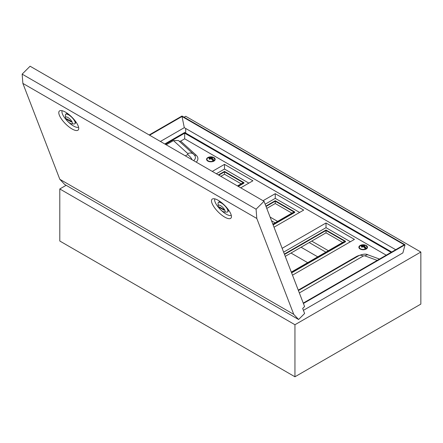 <?xml version="1.0" encoding="UTF-8"?>
<svg xmlns="http://www.w3.org/2000/svg" width="443" height="443" viewBox="0 0 443 443"><rect width="100%" height="100%" fill="white"/><g stroke="black" fill="none" stroke-linecap="round" stroke-linejoin="round"><path stroke-width="0.66" d="M328.374 250.705L311.722 241.092M277.606 221.395L270.103 217.064M307.658 262.66L291.007 253.047M149.175 134.971L182.001 116.016L405.052 244.796L402.875 252.914L303.405 310.344M303.405 303.477L405.052 244.796M303.25 303.084L404.226 244.785L182.018 116.492L149.596 135.215M420.85 252.039L294.949 324.73L294.949 376.783L420.85 304.097L420.85 252.039L185.7 116.276L184.072 117.212M66.14 185.301L59.794 188.962L59.794 241.02L294.949 376.783M294.949 324.73L59.794 188.962M395.693 249.708L184.299 127.662L182.018 116.492M160.41 141.455L184.299 127.662M185.7 133.066L185.7 128.47M325.854 252.156L309.203 242.542M275.086 222.846L271.548 220.802M301.079 247.233L317.731 256.846M67.84 117.473A4.596 1.584 45.1 0 1 71.794 121.41A4.596 1.584 45.1 0 1 71.556 123.796A4.596 1.584 45.1 0 1 70.06 123.243A4.596 1.584 45.1 0 1 65.52 117.744A4.596 1.584 45.1 0 1 67.84 117.473M71.556 123.796L74.031 123.968A6.606 2.281 -134.9 0 0 74.95 123.702A6.606 2.281 -134.9 0 0 73.782 119.632A6.606 2.281 -134.9 0 0 68.687 114.881A6.606 2.281 -134.9 0 0 65.619 114.349A6.606 2.281 -134.9 0 0 65.354 115.269L65.52 117.744M75.083 120.767A6.606 2.281 45.1 0 1 75.332 123.32L74.95 123.702M222.768 211.405A4.596 1.584 -134.9 0 0 224.263 211.959A4.596 1.584 -134.9 0 0 224.501 209.572A4.596 1.584 -134.9 0 0 220.548 205.641A4.596 1.584 -134.9 0 0 218.227 205.906A4.596 1.584 -134.9 0 0 222.768 211.405M218.227 205.906L218.061 203.431A6.606 2.281 45.1 0 1 218.327 202.512A6.606 2.281 45.1 0 1 221.395 203.044A6.606 2.281 45.1 0 1 226.489 207.795A6.606 2.281 45.1 0 1 227.658 211.865A6.606 2.281 45.1 0 1 226.738 212.131L224.263 211.959M227.791 208.935A6.606 2.281 45.1 0 1 228.04 211.483L227.658 211.865M65.531 112.168A13.356 4.607 -134.9 0 0 60.242 110.617A13.356 4.607 -134.9 0 0 60.973 118.27A13.356 4.607 -134.9 0 0 71.987 128.93A13.356 4.607 -134.9 0 0 78.671 129.09A13.356 4.607 -134.9 0 0 65.531 112.168M62.158 110.717A11.69 4.031 -134.9 0 0 64.816 118.037A11.69 4.031 -134.9 0 0 73.494 125.978A11.69 4.031 -134.9 0 0 78.577 127.174M224.695 217.092A13.356 4.607 45.1 0 1 213.681 206.432A13.356 4.607 45.1 0 1 212.95 198.78A13.356 4.607 45.1 0 1 218.238 200.33A13.356 4.607 45.1 0 1 231.379 217.253A13.356 4.607 45.1 0 1 224.695 217.092M231.279 215.337A11.69 4.031 45.1 0 1 226.201 214.146A11.69 4.031 45.1 0 1 217.524 206.2A11.69 4.031 45.1 0 1 214.866 198.879M293.748 314.353L298.588 319.508L304.618 313.489L302.674 308.444L304.585 306.539L264.022 201.277L30.091 66.217L22.15 74.136L256.082 209.196L256.802 218.46L22.87 83.4L59.816 179.293L293.748 314.353L256.802 218.46M264.022 201.277L256.082 209.196M298.588 319.508L64.656 184.443L59.816 179.293M22.87 83.4L22.15 74.136M218.327 202.512L218.709 202.135A6.606 2.281 45.1 0 1 221.262 202.385M65.619 114.349L66.001 113.967A6.606 2.281 45.1 0 1 68.554 114.222M223.754 209.45L219.285 206.87L219.562 207.595L224.031 210.17L223.754 209.45M219.916 207.235L219.562 207.595M66.577 118.707L71.046 121.288L71.323 122.008L66.854 119.427L66.577 118.707M67.209 119.073L66.854 119.427M210.613 156.844A4.308 2.486 0 0 0 206.571 159.325A4.308 2.486 0 0 0 207.833 161.086A4.308 2.486 0 0 0 212.524 161.623A4.308 2.486 0 0 0 215.187 159.325A4.308 2.486 0 0 0 213.925 157.57A4.308 2.486 0 0 0 211.145 156.844M362.911 244.774A4.308 2.486 0 0 0 358.869 247.255A4.308 2.486 0 0 0 360.131 249.016A4.308 2.486 0 0 0 364.827 249.553A4.308 2.486 0 0 0 367.485 247.255A4.308 2.486 0 0 0 366.223 245.5A4.308 2.486 0 0 0 363.443 244.774M342.672 242.448L326.015 232.835L326.015 230.493L284.511 254.454M291.311 272.102L344.698 241.274L326.015 230.493M326.015 232.835L285.253 256.37M291.904 213.138L275.253 203.525L275.253 201.183L266.033 206.499M272.833 224.147L293.93 211.964L275.253 201.183M275.253 203.525L266.775 208.42M241.136 183.828L224.485 174.215L220.819 176.331M224.485 174.215L224.485 171.873L218.787 175.162M237.47 185.944L243.168 182.654L224.485 171.873M292.496 275.169L354.444 239.403L326.015 222.99L282.147 248.318M386.235 255.174L184.681 138.809L180.672 141.123L196.105 155.111A11.485 6.634 180 0 1 196.221 162.132M274.018 227.215L303.682 210.093L275.253 193.68L263.053 200.718M240.715 187.821L252.914 180.783L224.485 164.37L212.286 171.408M350.385 241.745L326.015 227.674L283.625 252.15M291.61 272.866L345.512 241.745L345.512 241.274L326.015 230.022L284.367 254.072M391.717 252.006L184.681 132.479L164.768 143.975M391.108 252.36L184.681 133.182L165.377 144.324M166.191 144.795L173.462 140.597L178.435 140.503L193.502 154.158A8.616 5.931 132.2 0 0 187.716 153.511L173.462 140.597M179.382 141.367L180.672 141.123M184.681 138.809L184.681 133.182M326.015 222.99L326.015 227.674M291.461 272.484L345.512 241.274M299.618 212.435L275.253 198.364L265.147 204.201M275.253 193.68L275.253 198.364M273.132 224.917L294.745 212.435L294.745 211.964L275.253 200.712L265.889 206.117M272.982 224.529L294.745 211.964M237.874 186.182L243.977 182.654L224.485 171.402L218.382 174.924M238.279 186.414L243.977 183.125L243.977 182.654M248.85 183.125L224.485 169.054L216.35 173.756M224.485 164.37L224.485 169.054M208.332 157.625L208.492 157.343A5.892 3.671 64.7 0 1 208.559 157.315A5.892 3.671 64.7 0 1 210.879 157.431A5.892 3.699 -64.4 0 1 211.715 157.176L212.131 157.243L211.998 157.869M213.941 161.075L214.047 160.571A3.976 2.298 0 0 0 213.698 157.564A3.976 2.298 0 0 0 213.399 157.403L215.043 159.524A4.164 2.403 180 0 1 214.733 160.438M207.712 157.791A3.976 2.298 0 0 0 208.055 160.798A3.976 2.298 0 0 0 213.26 161.019A5.892 3.079 -124 0 0 210.874 158.539A5.892 3.101 124.3 0 0 210.037 159.209L209.622 159.264A5.659 2.957 -124 0 0 209.118 158.971L209.113 158.666A5.892 3.699 -64.4 0 1 209.916 157.979A5.892 3.079 -124 0 0 207.712 157.791L206.715 159.524A4.164 2.403 180 0 1 207.019 158.622M212.535 157.758L212.49 157.708A5.521 3.444 -115.3 0 0 212.247 157.558A5.521 3.444 -115.3 0 0 211.998 157.426L211.798 157.359A5.748 3.605 115.6 0 0 210.984 157.608L210.984 158.539M212.646 157.714A5.892 3.101 124.3 0 0 211.837 157.985L211.826 157.99A5.892 3.671 64.7 0 1 214.047 160.571L214.163 161.003M213.415 161.435L213.26 161.019L213.471 161.357M208.288 157.675L208.492 157.343L208.326 157.736M209.999 159.187A5.748 3.029 -55.7 0 1 210.774 158.572L210.979 158.572A5.748 3.007 56 0 1 213.304 160.992L213.454 161.318M210.17 159.004L210.043 158.145A5.748 3.605 115.6 0 0 209.257 158.815L209.113 158.666M209.672 159.225A5.521 2.885 56 0 0 209.262 158.993L209.118 158.971M210.037 159.209L209.622 159.264M213.304 160.992L210.957 158.522L209.838 159.242L209.223 158.926M210.779 158.533L210.779 157.608A5.748 3.583 -115.3 0 0 208.448 157.52M211.715 157.176L211.798 157.952M213.864 160.671A5.748 3.583 -115.3 0 0 211.715 158.151L212.507 157.747M211.538 158.976L211.76 157.968L211.582 159.015M360.641 245.549L360.796 245.272A5.892 3.671 64.7 0 1 360.862 245.245A5.892 3.671 64.7 0 1 363.182 245.361A5.892 3.699 -64.4 0 1 364.019 245.106L364.434 245.173L364.301 245.799M366.245 249.005L366.344 248.501A3.976 2.298 0 0 0 366.001 245.494A3.976 2.298 0 0 0 365.702 245.333L367.341 247.454A4.164 2.403 180 0 1 367.031 248.368M360.009 245.721A3.976 2.298 0 0 0 360.358 248.728A3.976 2.298 0 0 0 365.564 248.949A5.892 3.079 -124 0 0 363.177 246.469L363.177 246.469A5.892 3.101 124.3 0 0 362.341 247.139L361.925 247.194A5.659 2.957 -124 0 0 361.422 246.901L361.41 246.596A5.892 3.699 -64.4 0 1 362.219 245.909A5.892 3.079 -124 0 0 360.009 245.721L359.982 245.743M364.838 245.688L364.794 245.638A5.521 3.444 -115.3 0 0 364.55 245.488A5.521 3.444 -115.3 0 0 364.301 245.356L364.096 245.289A5.748 3.605 115.6 0 0 363.282 245.538L363.282 246.469M364.943 245.643A5.892 3.101 124.3 0 0 364.14 245.915A5.892 3.671 64.7 0 1 366.344 248.501L366.466 248.933M360.585 245.605L360.79 245.272L360.63 245.666M362.474 246.934L362.341 246.075A5.748 3.605 115.6 0 0 361.554 246.745L361.41 246.596M361.975 247.155A5.521 2.885 56 0 0 361.566 246.923L361.422 246.901M362.341 247.139L361.925 247.194M362.302 247.116A5.748 3.029 -55.7 0 1 363.077 246.502L362.141 247.172L361.521 246.856M365.602 248.922A5.748 3.007 56 0 0 363.277 246.502L365.768 249.287M363.083 246.463L363.083 245.538A5.748 3.583 -115.3 0 0 360.752 245.45M364.019 245.106L364.096 245.882M366.167 248.601A5.748 3.583 -115.3 0 0 364.013 246.081L364.81 245.677M363.841 246.906L364.057 245.898L363.886 246.945M298.261 290.132L356.183 256.691A11.485 6.634 180 0 1 359.345 255.395M377.209 260.384L365.132 255.938A1.539 0.886 0 0 0 363.216 256.06L299.341 292.939M356.698 256.912A2.874 1.656 60 0 1 356.183 256.691M365.132 255.938A8.616 3.782 -69.8 0 1 368.105 254.891C366.139 253.689 363.072 253.939 358.908 255.633L298.421 290.553M363.216 256.06A8.616 4.973 -120 0 0 358.908 255.633M185.351 155.858L187.505 154.613A1.539 0.886 0 0 0 187.716 153.511M196.105 155.111A2.874 1.977 -47.8 0 1 194.339 155.022M193.502 154.158L194.632 155.382A8.998 5.194 180 0 1 193.613 160.626M192.151 159.785A8.616 4.973 -120 0 0 187.505 154.613M212.131 157.243A5.659 3.527 64.7 0 1 212.385 157.381A5.659 3.527 64.7 0 1 212.634 157.536M214.733 158.622A4.164 2.403 180 0 1 215.043 159.524L215.043 159.962M207.025 160.438A4.164 2.403 180 0 1 206.715 159.524L206.715 159.962M211.566 158.998L211.699 158.134M210.06 158.134L210.187 158.987M364.434 245.173A5.659 3.527 64.7 0 1 364.683 245.311A5.659 3.527 64.7 0 1 364.938 245.466M367.037 246.552A4.164 2.403 180 0 1 367.341 247.454L367.341 247.892M359.328 248.368A4.164 2.403 180 0 1 359.013 247.454A4.164 2.403 180 0 1 359.323 246.552M363.869 246.928L364.002 246.07M362.357 246.064L362.49 246.917M379.479 259.072L368.105 254.891M213.399 157.403A5.892 5.892 0 0 0 208.559 157.315L208.492 157.343M210.215 158.965L209.999 157.968L207.728 157.78M359.976 245.743L359.013 247.892M365.702 245.333A5.892 5.892 0 0 0 360.862 245.245L360.79 245.272M362.518 246.895L362.302 245.898L360.032 245.71"/></g></svg>

